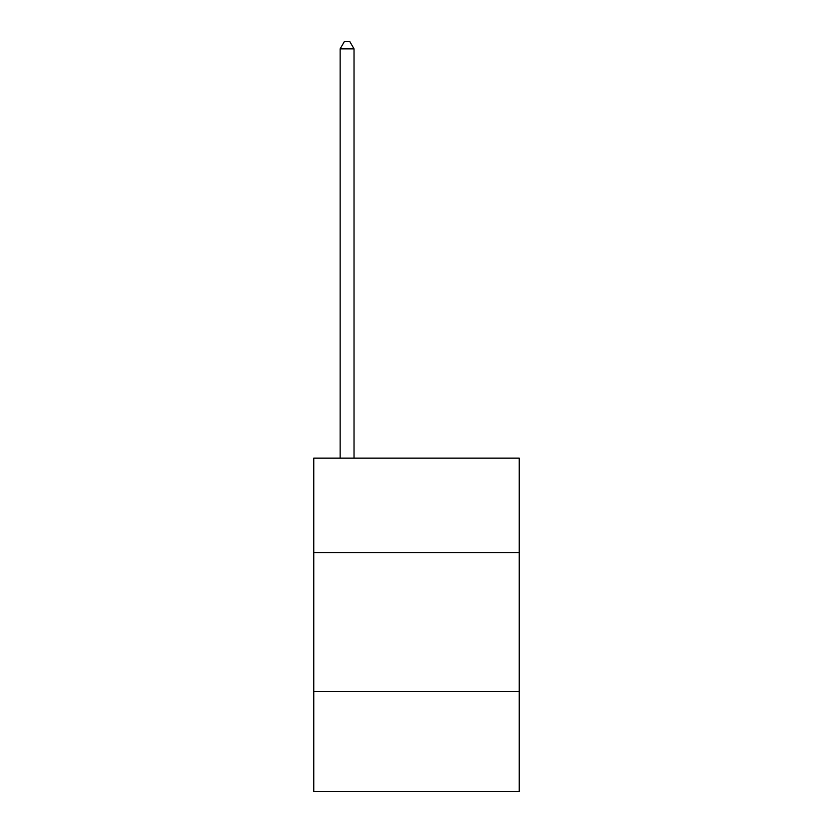 <?xml version="1.0" encoding="UTF-8"?>
<svg xmlns="http://www.w3.org/2000/svg" width="833" height="833" viewBox="0 0 833 833"><rect width="100%" height="100%" fill="white"/><g stroke="black" fill="none" stroke-linecap="round" stroke-linejoin="round"><path stroke-width="1.25" d="M519.24 552.56L519.24 458.15L313.76 458.15L313.76 552.56L519.24 552.56L519.24 791.35L313.76 791.35L313.76 552.56M519.24 691.39L313.76 691.39M354.025 458.15L354.025 48.866L340.145 48.866L340.145 458.15M340.145 48.866L344.31 41.65L349.86 41.65L354.025 48.866"/></g></svg>
